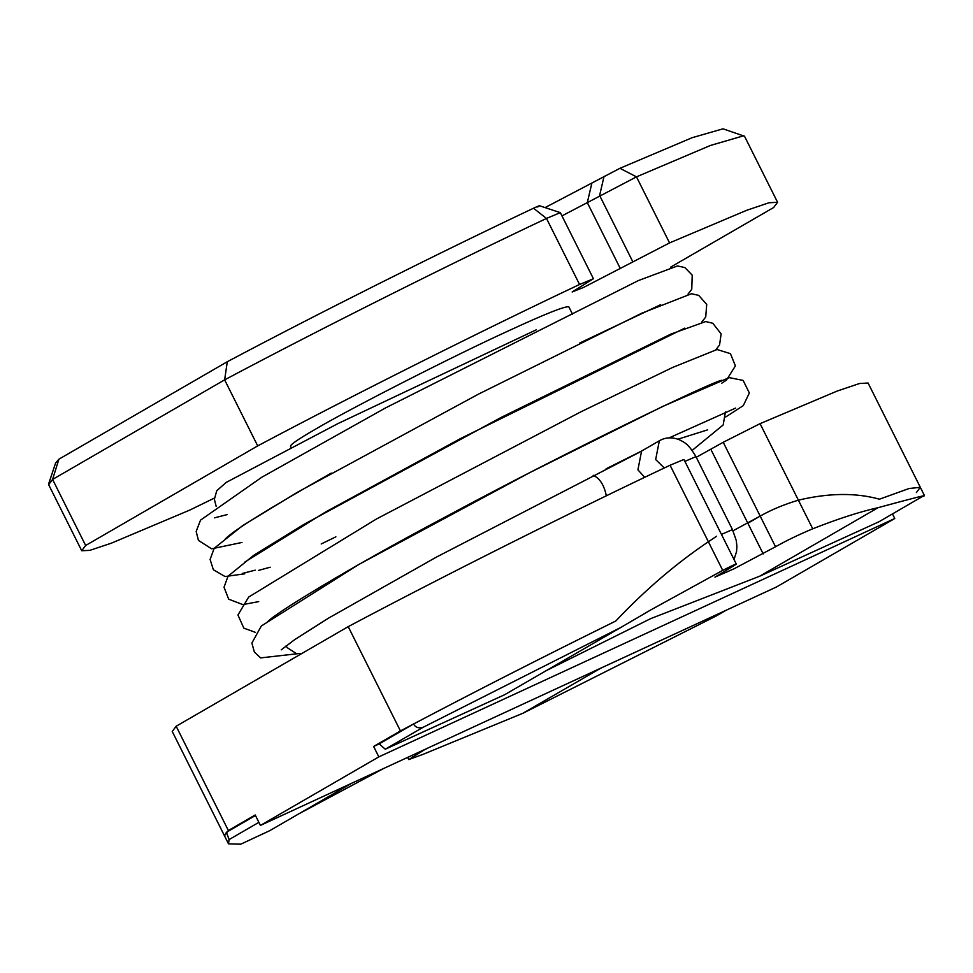 <?xml version="1.0" encoding="UTF-8"?>
<svg xmlns="http://www.w3.org/2000/svg" width="973" height="973" viewBox="0 0 973 973"><rect width="100%" height="100%" fill="white"/><g stroke="black" fill="none" stroke-linecap="round" stroke-linejoin="round"><path stroke-width="1.46" d="M922.319 496.644C930.249 493.81 915.52 497.483 878.145 507.651C859.864 511.762 838.057 518.804 812.723 528.789C798.821 534.615 786.427 540.611 775.53 546.753L733.764 568.937L714.936 577.123L731.964 566.882C739.638 562.212 736.561 563.379 722.72 570.373L651.278 609.633L621.078 627.317L423.036 727.342C418.694 728.558 415.52 727.451 413.525 724.009C475.931 691.085 543.348 656.763 615.763 621.029C645.342 589.796 676.211 563.367 708.393 541.754L716.615 536.22L708.393 541.754C676.138 563.44 645.257 589.869 615.763 621.029C539.237 658.782 467.454 695.415 400.438 730.93L373.62 746.449L379.19 743.883L385.259 749.21L504.598 694.746L621.078 627.317M176.162 726.235L228.375 830.516L224.459 835.758L172.233 731.477L176.162 726.235L348.212 626.648C444.989 575.165 577.573 508.879 670.069 465.24L683.934 459.475L736.293 564.036L731.964 566.882M733.034 530.784L760.181 516.091L747.848 523.231L763.209 553.892M916.384 492.557L920.312 487.303L868.086 383.021L859.475 383.52L837.157 391.061L760.071 423.656L798.383 500.171C828.741 492.934 855.766 492.606 879.47 499.185L909.147 488.507L920.312 487.303L908.977 488.555L879.47 499.185C855.693 492.606 828.668 492.934 798.383 500.171C784.056 504.464 771.321 509.767 760.181 516.091L775.53 546.753M546.279 670.616L650.682 618.633L759.67 576.211L879.008 521.747L924.35 495.379L920.312 487.303M385.259 749.21L423.036 727.342M379.19 743.883L413.525 724.009M425.237 749.271L408.745 759.585L422.902 754.403L522.793 713.318L716.067 616.055L726.016 610.302M425.323 749.441L427.001 748.456M383.739 768.439L298.869 813.805M228.497 843.846L224.459 835.758L226.441 832.28L229.069 839.602L228.497 843.846L240.769 844.175L269.691 830.699L351.594 783.289M258.879 822.343L229.069 839.602M255.449 815.496L226.441 832.28M572.598 314.364L568.816 306.811C564.936 306.033 544.868 314.036 508.587 330.808C455.4 354.975 348.93 409.244 314.997 429.482C298.881 438.762 290.708 444.333 290.477 446.193L291.036 447.3M892.496 513.939L894.783 518.5L378.838 756.885L260.423 825.42L255.206 814.985L228.375 830.516M378.838 756.885L373.62 746.449M348.212 626.648L400.438 730.93M260.423 825.42L776.369 587.035L894.783 518.5M743.834 135.733L710.399 145.476L636.488 176.855L619.923 168.305L692.192 137.68L722.988 128.825L744.503 136.232L777.573 202.275L773.644 207.529L670.616 267.149M537.619 207.018C540.939 205.011 539.577 205.412 533.532 208.222C437.826 253.491 319.947 312.576 227.305 361.713L224.629 379.859L52.578 479.434L85.648 545.488L257.699 445.902L224.629 379.859C321.406 328.375 453.99 262.09 546.485 218.439L579.555 284.481C487.059 328.132 354.476 394.418 257.699 445.902M760.071 423.656L723.219 442.277L696.254 457.298M777.573 202.275L768.962 202.773L746.644 210.314L669.558 242.909L583.593 287.412L572.148 291.973L593.421 278.728L579.555 284.481M214.401 498.079L189.735 510.107L111.36 543.177L89.82 550.365L81.72 550.73L85.648 545.488M81.72 550.73L48.65 484.688L52.578 479.434L58.915 459.183L55.607 463.014L48.65 483.861M669.558 242.909L636.488 176.855L561.956 215.897M539.456 205.741L560.302 212.649L546.485 218.439L533.532 208.222M619.923 168.305L545.062 207.602M632.705 261.53L599.623 195.488L604.038 176.344M227.305 361.713L58.915 459.183M670.069 465.24L722.72 570.373M798.383 500.171L812.723 528.789M759.67 576.211L878.145 507.651M412.321 755.23L413.002 756.58M600.913 668.098L522.793 713.318M723.219 442.277L760.181 516.091M710.886 449.417L747.848 523.231M591.803 183.423L587.303 202.615L620.373 268.657M606.325 495.816C604.148 485.065 599.757 478.217 593.165 475.286M644.698 477.317L637.911 469.825L641.584 451.058L659.341 440.781L655.668 459.548L664.279 467.977M684.895 461.397L695.914 456.617L732.462 529.616L721.443 534.396M407.651 757.395L408.745 759.585M560.351 212.686L593.421 278.728M688.045 294.077L691.767 289.236L692.217 275.152L684.822 267.575L677.536 265.933L638.422 280.552L385.43 407.979L261.81 477.232L200.523 520.141L196.169 531.465L198.431 540.404L211.603 548.808L241.997 542.46M701.861 321.905L705.729 316.979L706.714 304.391L698.675 295.354L691.462 293.749L641.803 313.197L478.546 394.089L297.835 492.034L242.508 525.712L214.194 548.286L210.095 559.451L213.367 569.74L225.043 576.539L244.77 573.815M715.86 349.708L719.558 344.977L721.127 333.897L712.783 323.255L705.729 321.552L670.786 334.128L501.253 417.368L304.075 524.313L253.965 555.133L228.01 576.235L224.021 587.218L228.667 599.186L242.849 604.598L258.709 601.618M721.832 383.167L726.454 380.102L735.406 365.884L730.431 353.649L717.052 349.514L672.489 367.514L580.893 411.822L376.551 518.937L248.662 597.069L237.947 614.997L243.834 628.144L255.473 632.389M725.749 416.943L743.287 405.632L749.356 392.97L743.117 380.419L729.203 377.621L663.027 406.288L529.981 472.525L358.94 564.389L261.311 626.004L251.873 643.08L254.342 651.983L260.582 657.894L297.75 653.698M660.691 304.671L579.799 342.983M227.366 514.547L214.461 517.855M225.14 539.188C231.744 531.574 267.101 509.56 331.221 473.121M242.313 573.474L255.218 570.166M684.822 328.108L460.874 438.385L325.627 511.968L244.953 561.956M266.918 622.611C270.287 616.031 350.584 567.052 444.746 517.295C571.516 448.991 714.425 380.625 721.844 380.248M281.221 649.867L294.588 639.711L328.315 618.256L436.403 557.103L639.516 452.238M669.169 437.862L735.649 408.076M286.062 645.89L287.242 647.677L296.108 653.394L301.35 653.783M707.553 429.884L677.938 439.2M258.49 570.409L270.226 567.21M321.187 543.968L335.867 536.828M725.408 412.029L723.182 424.933L692.156 450.39M536.354 329.774L337.886 423.62L226.259 482.377L216.748 490.733L214.376 499.295L216.176 506.386M606.106 468.791L641.584 451.058M659.341 440.781C665.423 437.254 672.088 436.913 679.349 439.76C683.897 442.289 687.923 442.897 695.914 456.617M732.462 529.616L736.257 540.441L736.889 546.169L736.573 551.533L734.031 559.524"/></g></svg>
